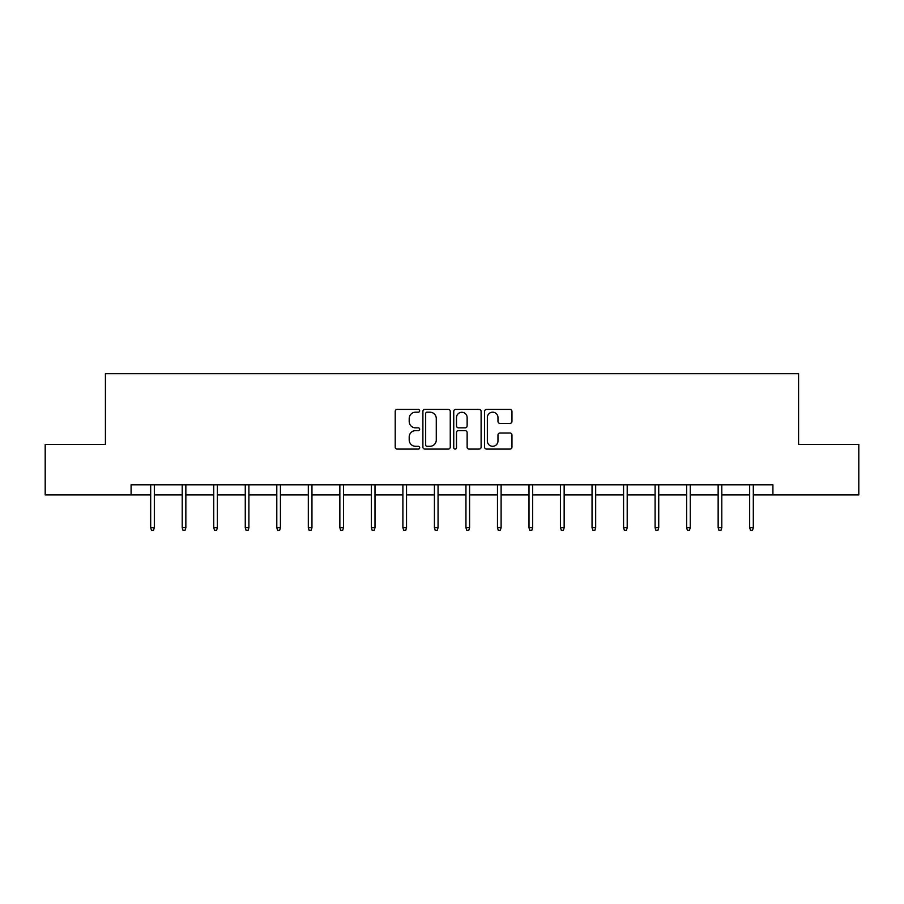 <?xml version="1.0" encoding="UTF-8"?>
<svg xmlns="http://www.w3.org/2000/svg" width="904" height="904" viewBox="0 0 904 904"><rect width="100%" height="100%" fill="white"/><g stroke="black" fill="none" stroke-linecap="round" stroke-linejoin="round"><path stroke-width="1.36" d="M419.671 410.8A1.39 1.39 0 0 0 418.281 409.41L397.206 409.41A1.989 1.989 0 0 0 395.217 411.388L395.217 447.096A1.989 1.989 0 0 0 397.206 449.085L418.281 449.085A1.39 1.39 0 0 0 419.671 447.695A1.39 1.39 0 0 0 418.281 446.305L415.546 446.305A6.351 6.351 0 0 1 409.207 439.954L409.207 436.982A6.351 6.351 0 0 1 415.546 430.632L418.281 430.632A1.39 1.39 0 0 0 419.671 429.242A1.39 1.39 0 0 0 418.281 427.852L415.546 427.852A6.351 6.351 0 0 1 409.207 421.513L409.207 418.529A6.351 6.351 0 0 1 415.546 412.19L418.281 412.19A1.39 1.39 0 0 0 419.671 410.8M509.969 423.388A1.989 1.989 0 0 0 511.958 421.411L511.958 411.388A1.989 1.989 0 0 0 509.969 409.41L486.567 409.41A1.989 1.989 0 0 0 484.578 411.388L484.578 447.096A1.989 1.989 0 0 0 486.567 449.085L509.969 449.085A1.989 1.989 0 0 0 511.958 447.096L511.958 434.993A1.989 1.989 0 0 0 509.969 433.016L499.957 433.016A1.989 1.989 0 0 0 497.968 434.993L497.968 440.994A5.311 5.311 0 0 1 492.669 446.305A5.311 5.311 0 0 1 487.358 440.994L487.358 417.49A5.311 5.311 0 0 1 492.669 412.19A5.311 5.311 0 0 1 497.968 417.49L497.968 421.411A1.989 1.989 0 0 0 499.957 423.388L509.969 423.388M131.091 494.929L45.2 494.929L45.2 444.406L105.418 444.406L105.418 373.668L798.582 373.668L798.582 444.406L858.8 444.406L858.8 494.929L772.909 494.929L772.909 484.815L131.091 484.815L131.091 494.929L150.685 494.929M450.26 411.388A1.989 1.989 0 0 0 448.282 409.41L424.869 409.41A1.989 1.989 0 0 0 422.891 411.388L422.891 447.096A1.989 1.989 0 0 0 424.869 449.085L448.282 449.085A1.989 1.989 0 0 0 450.26 447.096L450.26 411.388M455.718 409.41L479.131 409.41A1.989 1.989 0 0 1 481.109 411.388L481.109 447.096A1.989 1.989 0 0 1 479.131 449.085L469.108 449.085A1.989 1.989 0 0 1 467.131 447.096L467.131 432.62A1.989 1.989 0 0 0 465.142 430.632L458.497 430.632A1.989 1.989 0 0 0 456.509 432.62L456.509 447.695A1.39 1.39 0 0 1 455.119 449.085A1.39 1.39 0 0 1 453.74 447.695L453.74 411.388A1.989 1.989 0 0 1 455.718 409.41M154.324 494.929L182.212 494.929M185.851 494.929L213.739 494.929M217.378 494.929L245.266 494.929M248.905 494.929L276.793 494.929M280.432 494.929L308.32 494.929M311.959 494.929L339.847 494.929M343.475 494.929L371.363 494.929M375.002 494.929L402.89 494.929M406.529 494.929L434.417 494.929M438.056 494.929L465.944 494.929M469.583 494.929L497.471 494.929M501.11 494.929L528.998 494.929M532.637 494.929L560.525 494.929M564.152 494.929L592.041 494.929M595.679 494.929L623.568 494.929M627.206 494.929L655.095 494.929M658.733 494.929L686.622 494.929M690.26 494.929L718.149 494.929M721.787 494.929L749.676 494.929M753.314 494.929L772.909 494.929M427.061 412.19A1.39 1.39 0 0 0 425.671 413.58L425.671 444.915A1.39 1.39 0 0 0 427.061 446.305L429.931 446.305A6.351 6.351 0 0 0 436.282 439.954L436.282 418.529A6.351 6.351 0 0 0 429.931 412.19L427.061 412.19M467.131 417.591A5.311 5.311 0 0 0 461.82 412.28A5.311 5.311 0 0 0 456.509 417.591L456.509 425.874A1.989 1.989 0 0 0 458.497 427.852L465.142 427.852A1.989 1.989 0 0 0 467.131 425.874L467.131 417.591M150.685 527.699L151.499 530.332L153.522 530.332L154.324 527.699L150.685 527.699L150.685 484.815M154.324 527.699L154.324 484.815M182.212 527.699L183.026 530.332L185.049 530.332L185.851 527.699L182.212 527.699L182.212 484.815M185.851 527.699L185.851 484.815M213.739 527.699L214.553 530.332L216.564 530.332L217.378 527.699L213.739 527.699L213.739 484.815M217.378 527.699L217.378 484.815M245.266 527.699L246.069 530.332L248.091 530.332L248.905 527.699L245.266 527.699L245.266 484.815M248.905 527.699L248.905 484.815M276.793 527.699L277.596 530.332L279.618 530.332L280.432 527.699L276.793 527.699L276.793 484.815M280.432 527.699L280.432 484.815M308.32 527.699L309.123 530.332L311.145 530.332L311.959 527.699L308.32 527.699L308.32 484.815M311.959 527.699L311.959 484.815M339.847 527.699L340.65 530.332L342.672 530.332L343.475 527.699L339.847 527.699L339.847 484.815M343.475 527.699L343.475 484.815M371.363 527.699L372.177 530.332L374.199 530.332L375.002 527.699L371.363 527.699L371.363 484.815M375.002 527.699L375.002 484.815M402.89 527.699L403.704 530.332L405.726 530.332L406.529 527.699L402.89 527.699L402.89 484.815M406.529 527.699L406.529 484.815M434.417 527.699L435.231 530.332L437.242 530.332L438.056 527.699L434.417 527.699L434.417 484.815M438.056 527.699L438.056 484.815M465.944 527.699L466.758 530.332L468.769 530.332L469.583 527.699L465.944 527.699L465.944 484.815M469.583 527.699L469.583 484.815M497.471 527.699L498.273 530.332L500.296 530.332L501.11 527.699L497.471 527.699L497.471 484.815M501.11 527.699L501.11 484.815M528.998 527.699L529.8 530.332L531.823 530.332L532.637 527.699L528.998 527.699L528.998 484.815M532.637 527.699L532.637 484.815M560.525 527.699L561.327 530.332L563.35 530.332L564.152 527.699L560.525 527.699L560.525 484.815M564.152 527.699L564.152 484.815M592.041 527.699L592.854 530.332L594.877 530.332L595.679 527.699L592.041 527.699L592.041 484.815M595.679 527.699L595.679 484.815M623.568 527.699L624.381 530.332L626.404 530.332L627.206 527.699L623.568 527.699L623.568 484.815M627.206 527.699L627.206 484.815M655.095 527.699L655.909 530.332L657.931 530.332L658.733 527.699L655.095 527.699L655.095 484.815M658.733 527.699L658.733 484.815M686.622 527.699L687.435 530.332L689.447 530.332L690.26 527.699L686.622 527.699L686.622 484.815M690.26 527.699L690.26 484.815M718.149 527.699L718.951 530.332L720.974 530.332L721.787 527.699L718.149 527.699L718.149 484.815M721.787 527.699L721.787 484.815M749.676 527.699L750.478 530.332L752.501 530.332L753.314 527.699L749.676 527.699L749.676 484.815M753.314 527.699L753.314 484.815"/></g></svg>
